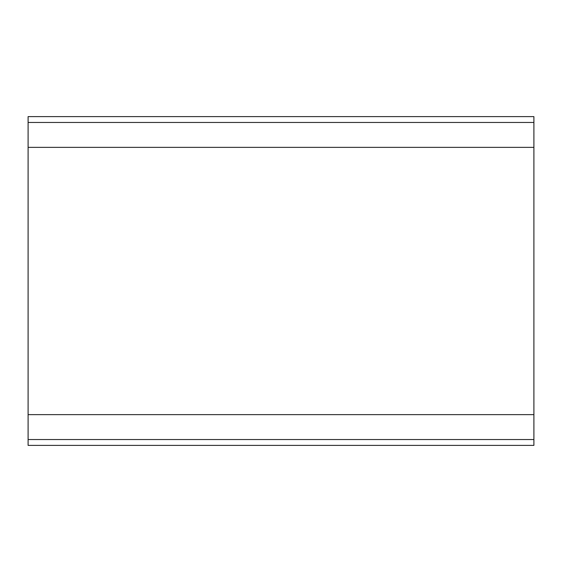 <?xml version="1.0" encoding="UTF-8"?>
<svg xmlns="http://www.w3.org/2000/svg" width="562" height="562" viewBox="0 0 562 562"><rect width="100%" height="100%" fill="white"/><g stroke="black" fill="none" stroke-linecap="round" stroke-linejoin="round"><path stroke-width="0.84" d="M533.9 445.385L533.9 116.615L28.1 116.615L28.1 445.385L533.9 445.385M28.1 439.54L533.9 439.54M28.1 414.637L533.9 414.637M28.1 147.363L533.9 147.363M28.1 122.46L533.9 122.46"/></g></svg>

